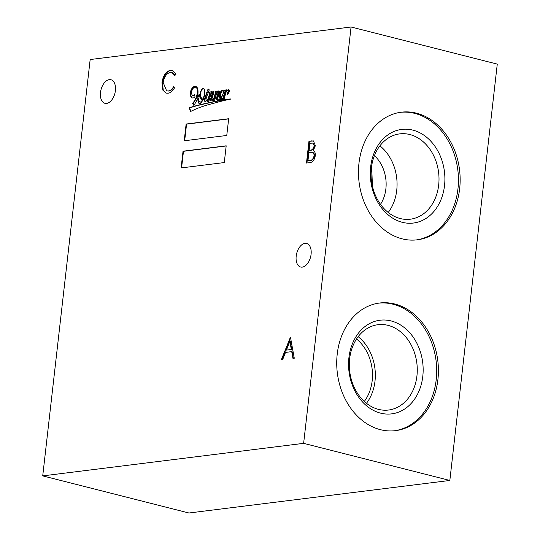 <?xml version="1.0" encoding="UTF-8"?>
<svg xmlns="http://www.w3.org/2000/svg" width="540" height="540" viewBox="0 0 540 540"><rect width="100%" height="100%" fill="white"/><g stroke="black" fill="none" stroke-linecap="round" stroke-linejoin="round"><path stroke-width="0.81" d="M100.508 92.455A12.164 7.175 -75.8 0 0 104.963 103.316A12.164 7.175 -75.8 0 0 115.405 90.592A12.164 7.175 -75.8 0 0 110.95 79.738A12.164 7.175 -75.8 0 0 100.508 92.455M296.19 256.163A12.164 7.175 -75.8 0 0 300.645 267.023A12.164 7.175 -75.8 0 0 311.081 254.306A12.164 7.175 -75.8 0 0 306.625 243.446A12.164 7.175 -75.8 0 0 296.19 256.163M207.623 90.376A1.222 0.722 -75.8 0 0 208.069 91.469A1.222 0.722 -75.8 0 0 209.115 90.194A1.222 0.722 -75.8 0 0 208.669 89.1A1.222 0.722 -75.8 0 0 207.623 90.376M208.872 89.215A1.222 0.722 -75.8 0 0 208.055 90.491A1.222 0.722 -75.8 0 0 208.305 91.463M223.27 92.691A2.538 1.499 -75.8 0 0 223.351 92.246A2.538 1.499 -75.8 0 0 223.324 91.206A1.188 0.702 -75.8 0 0 222.932 90.707A1.944 1.147 -75.8 0 0 221.994 91.334A3.753 2.214 -75.8 0 0 221.184 92.738A5.926 3.497 -75.8 0 0 220.543 95.83A5.819 3.436 -75.8 0 0 220.894 97.848A2.889 1.701 -75.8 0 0 221.251 97.389A72.981 43.045 104.2 0 1 222.169 95.809A6.156 3.631 -75.8 0 0 222.676 94.703A8.802 5.191 -75.8 0 0 223.27 92.691L223.391 92.725M203.404 97.997A15.809 9.322 -75.8 0 0 204.572 92.684A15.809 9.322 -75.8 0 0 204.599 92.468A8.005 4.725 -75.8 0 0 204.417 89.964A3.848 2.268 -75.8 0 0 203.54 88.817A2.187 1.289 -75.8 0 0 203.378 88.756A2.187 1.289 -75.8 0 0 202.628 88.918A3.631 2.14 -75.8 0 0 200.914 92.077A6.527 3.848 -75.8 0 0 201.224 97.585A6.797 4.01 -75.8 0 0 202.905 99.137A7.162 4.226 -75.8 0 0 203.404 97.997L203.715 98.078M195.777 87.311A5.002 2.95 104.2 0 1 196 87.352A5.002 2.95 104.2 0 1 196.621 87.642A4.664 2.754 104.2 0 1 197.748 91.496A10.294 6.068 104.2 0 1 197.647 93.258A10.294 6.068 104.2 0 1 195.953 98.962L195.514 98.854A46.811 27.608 104.2 0 1 192.618 103.694L193.921 105.53L198.011 98.273A9.086 5.36 -75.8 0 0 198.113 101.959A3.672 2.167 -75.8 0 0 199.341 103.525A3.173 1.87 -75.8 0 0 199.415 103.545A3.173 1.87 -75.8 0 0 201.218 102.634A12.973 7.648 -75.8 0 0 203.067 99.583A5.09 3.004 -75.8 0 0 204.161 98.8A8.917 5.258 -75.8 0 0 204.917 98.024A46.15 27.216 -75.8 0 0 204.707 98.759A3.78 2.228 -75.8 0 0 204.538 100.899A1.735 1.026 -75.8 0 0 205.092 101.507A1.735 1.026 -75.8 0 0 205.619 101.419A7.979 4.705 -75.8 0 0 208.163 98.901L207.468 101.392L208.845 101.311L210.857 94.055A3.348 1.978 104.2 0 1 211.815 93.123L212.159 93.501A12.737 7.513 104.2 0 1 211.545 95.715A55.782 32.9 -75.8 0 0 210.796 98.422A3.659 2.16 -75.8 0 0 210.485 100.251A1.094 0.648 -75.8 0 0 210.89 100.98A1.094 0.648 -75.8 0 0 211.032 100.994A3.753 2.214 -75.8 0 0 212.645 100.042A15.235 8.984 -75.8 0 0 213.874 98.395L213.253 100.676L214.663 100.535L216.675 93.164A3.983 2.349 104.2 0 1 217.694 92.05L218.126 92.131A0.945 0.56 104.2 0 1 218.14 92.529A0.945 0.56 104.2 0 1 218.106 92.705A17.584 10.368 -75.8 0 0 217.127 95.951A8.12 4.786 -75.8 0 0 216.635 98.03A2.126 1.256 -75.8 0 0 216.763 99.718A2.302 1.357 -75.8 0 0 217.35 100.19A2.302 1.357 -75.8 0 0 217.627 100.211A6.17 3.638 -75.8 0 0 219.247 99.745A4.401 2.592 -75.8 0 0 220.111 98.948A2.963 1.748 -75.8 0 0 220.833 99.508A2.963 1.748 -75.8 0 0 221.245 99.529A7.81 4.604 -75.8 0 0 222.966 98.395L222.71 99.475L224.012 99.421L225.909 92.576A5.508 3.247 104.2 0 1 227.414 90.713A1.607 0.952 104.2 0 1 228.008 90.572A1.607 0.952 104.2 0 1 228.177 90.646A3.341 1.971 104.2 0 1 228.4 90.929A1.019 0.601 104.2 0 1 228.494 91.53A0.905 0.533 104.2 0 1 228.163 92.205A3.375 1.991 104.2 0 1 227.205 92.826L227.273 94.871A6.082 3.591 104.2 0 1 227.819 94.122A37.537 22.133 -75.8 0 0 228.872 92.569A2.45 1.445 -75.8 0 0 229.311 91.145A2.45 1.445 -75.8 0 0 229.338 90.707A1.593 0.938 -75.8 0 0 228.744 89.701A1.593 0.938 -75.8 0 0 228.373 89.728A2.606 1.532 -75.8 0 0 227.441 90.221A13.864 8.174 -75.8 0 0 226.132 91.76L226.665 89.849L224.62 90.133L224.431 90.862L225.126 90.909L223.108 97.922A2.99 1.762 104.2 0 1 221.596 98.55A2.99 1.762 104.2 0 1 221.002 98.179A14.006 8.262 -75.8 0 0 222.588 95.324A26.845 15.836 -75.8 0 0 222.953 94.318A6.264 3.699 -75.8 0 0 223.519 91.915A1.924 1.134 -75.8 0 0 222.919 90.295A3.645 2.147 -75.8 0 0 221.528 90.754A4.428 2.612 -75.8 0 0 220.239 92.597A5.225 3.085 -75.8 0 0 219.618 95.182A6.71 3.956 -75.8 0 0 220.01 98.773A4.232 2.498 104.2 0 1 218.869 99.725A1.688 0.999 104.2 0 1 218.369 99.799A1.688 0.999 104.2 0 1 217.856 99.299A2.876 1.694 104.2 0 1 217.964 97.652A19.312 11.387 104.2 0 1 218.929 94.034A11.259 6.642 -75.8 0 0 219.497 92.171A1.316 0.776 -75.8 0 0 219.065 90.997A2.788 1.647 -75.8 0 0 219.024 90.983A2.788 1.647 -75.8 0 0 217.91 91.3A3.206 1.89 -75.8 0 0 216.844 92.563L217.262 91.031L215.143 91.267L214.886 92.104L215.609 92.003L214.09 97.605A10.26 6.055 104.2 0 1 213.347 98.739A3.2 1.89 104.2 0 1 212.044 99.941L211.849 99.529A2.977 1.755 104.2 0 1 211.991 98.685A4.961 2.923 104.2 0 1 212.179 98.03A92.84 54.749 104.2 0 1 212.956 95.472A9.909 5.846 -75.8 0 0 213.503 93.474A2.876 1.694 -75.8 0 0 213.584 92.995A2.876 1.694 -75.8 0 0 213.604 92.232A0.884 0.527 -75.8 0 0 213.401 91.746A1.836 1.08 -75.8 0 0 213.266 91.692A1.836 1.08 -75.8 0 0 212.578 91.861A8.633 5.09 -75.8 0 0 210.985 93.589L211.498 91.78L209.345 92.05L209.135 92.914L209.837 92.873L208.251 98.564A12.609 7.439 104.2 0 1 207.65 99.299A7.931 4.678 104.2 0 1 206.26 100.42L205.983 100.278A1.532 0.905 104.2 0 1 206.003 99.421A12.683 7.479 104.2 0 1 207.279 95.182L208.46 92.178L206.82 92.34A46.15 27.216 -75.8 0 0 205.072 97.517A7.31 4.306 104.2 0 1 204.181 98.503A2.821 1.661 104.2 0 1 203.29 99.103A12.973 7.648 -75.8 0 0 204.066 97.085A11.374 6.703 -75.8 0 0 204.775 93.69A11.374 6.703 -75.8 0 0 204.869 90.889A4.111 2.423 -75.8 0 0 203.681 88.547A3.395 1.998 -75.8 0 0 203.594 88.519A3.395 1.998 -75.8 0 0 202.149 88.978A4.948 2.916 -75.8 0 0 200.347 93.035A8.984 5.299 -75.8 0 0 200.529 98.057A8.357 4.928 -75.8 0 0 202.014 99.61A2.234 1.316 -75.8 0 0 202.264 99.725A2.234 1.316 -75.8 0 0 202.581 99.738A7.162 4.226 104.2 0 1 201.859 100.791A3.092 1.823 104.2 0 1 199.888 101.993A3.092 1.823 104.2 0 1 199.49 101.803A3.557 2.099 104.2 0 1 198.774 98.915A7.412 4.367 104.2 0 1 200.104 94.534L198.99 94.547A163.546 96.451 -75.8 0 0 197.451 97.146L197.849 94.75A13.892 8.195 -75.8 0 0 197.89 94.392A13.892 8.195 -75.8 0 0 197.876 89.606A5.974 3.523 -75.8 0 0 195.716 86.481A5.974 3.523 -75.8 0 0 195.581 86.454A6.001 3.544 -75.8 0 0 195.534 86.441A6.001 3.544 -75.8 0 0 193.246 87.035A7.999 4.718 -75.8 0 0 191.376 89.35A6.487 3.827 -75.8 0 0 190.31 93.123A6.426 3.794 -75.8 0 0 191.471 97.544A6.217 3.665 -75.8 0 0 192.254 97.916A6.217 3.665 -75.8 0 0 195.007 96.984L194.643 94.696A3.321 1.958 104.2 0 1 192.888 95.479A3.321 1.958 104.2 0 1 191.754 94.075A4.759 2.808 104.2 0 1 192.335 89.552A5.42 3.193 104.2 0 1 194.312 87.358A5.002 2.95 104.2 0 1 195.561 87.244A5.002 2.95 104.2 0 1 196.182 87.534A4.664 2.754 104.2 0 1 197.309 91.388A10.294 6.068 104.2 0 1 197.208 93.15A10.294 6.068 104.2 0 1 195.514 98.854M212.254 93.231L212.598 93.616L212.159 93.501M218.153 92.138L218.565 92.246A0.945 0.56 104.2 0 1 218.572 92.644A0.945 0.56 104.2 0 1 218.545 92.812L218.106 92.705M380.511 204.336A33.554 26.406 82.9 0 0 374.436 155.614M371.689 165.733L372.404 186.091M402.151 238.842A64.307 50.605 82.9 0 0 417.265 239.821A64.307 50.605 82.9 0 0 460.154 179.3A64.307 50.605 82.9 0 0 416.468 113.171A64.307 50.605 82.9 0 0 401.348 112.192A64.307 50.605 82.9 0 0 358.465 172.712A64.307 50.605 82.9 0 0 402.151 238.842M416.408 239.915A64.307 50.605 82.9 0 0 458.433 178.97A64.307 50.605 82.9 0 0 414.754 113.386A64.307 50.605 82.9 0 0 400.498 112.306M402.347 222.325A47.183 37.132 82.9 0 0 444.528 185.598A47.183 37.132 82.9 0 0 412.85 130.12A47.183 37.132 82.9 0 0 370.663 166.847A47.183 37.132 82.9 0 0 402.347 222.325M400.241 218.545A42.991 33.831 82.9 0 0 410.346 219.2A42.991 33.831 82.9 0 0 439.013 178.74A42.991 33.831 82.9 0 0 409.813 134.534A42.991 33.831 82.9 0 0 399.708 133.88A42.991 33.831 82.9 0 0 371.041 174.339A42.991 33.831 82.9 0 0 400.241 218.545M388.213 212.463A42.991 33.831 82.9 0 0 379.904 145.847M364.304 401.443A40.541 31.907 82.9 0 0 372.175 380.768A40.541 31.907 82.9 0 0 356.515 338.999M366.471 403.292A42.991 33.831 82.9 0 0 374.996 381.139A42.991 33.831 82.9 0 0 358.162 336.67M349.637 358.823A42.991 33.831 82.9 0 0 388.604 410.022A42.991 33.831 82.9 0 0 416.934 375.908A42.991 33.831 82.9 0 0 377.966 324.709A42.991 33.831 82.9 0 0 349.637 358.823M348.921 357.669A47.183 37.132 82.9 0 0 380.606 413.147A47.183 37.132 82.9 0 0 422.786 376.421A47.183 37.132 82.9 0 0 391.108 320.942A47.183 37.132 82.9 0 0 348.921 357.669M337.23 354.058A64.307 50.605 82.9 0 0 395.523 430.65A64.307 50.605 82.9 0 0 437.906 379.613A64.307 50.605 82.9 0 0 379.607 303.021A64.307 50.605 82.9 0 0 337.23 354.058M394.666 430.745A64.307 50.605 82.9 0 0 436.192 379.823A64.307 50.605 82.9 0 0 378.756 303.136M310.183 162.581L306.477 163.04L308.968 141.183L313.436 140.906L315.374 145.726L313.261 150.572C314.834 151.281 315.502 153.029 315.259 155.831C314.489 159.901 312.795 162.155 310.183 162.581M90.167 59.542L42.727 475.889L303.635 443.347L351.074 27L90.167 59.542M200.509 104.618A304.094 179.341 -75.8 0 0 189.209 107.777L190.438 111.584A172.597 101.79 104.2 0 1 201.521 106.846A299.288 176.506 104.2 0 1 210.755 104.044A538.076 317.331 -75.8 0 0 219.416 101.722A1954.976 1152.961 104.2 0 1 226.22 100.022A1662.255 980.33 -75.8 0 0 230.85 99.063L230.83 98.955A87.831 51.8 -75.8 0 0 226.112 99.529A221.063 130.376 -75.8 0 0 219.733 100.602A772.457 455.564 -75.8 0 0 210.141 102.397A1820.59 1073.709 -75.8 0 0 200.509 104.618L200.948 104.733A304.094 179.341 -75.8 0 0 189.648 107.885L189.209 107.777M186.125 124.038L184.221 140.778L226.76 135.472L228.67 118.733L186.125 124.038L186.563 124.146L184.673 140.724M183.033 151.2L181.123 167.94L224.282 162.56L226.193 145.814L183.033 151.2L183.472 151.308L181.582 167.886M281.286 359.843L290.446 337.156L294.28 358.223L292.943 358.385L291.715 351.635L285.512 352.411L282.629 359.674L281.286 359.843M161.973 82.532C163.215 75.391 166.097 71.294 170.633 70.254L172.537 70.355L176.087 74.075L174.866 75.526L171.869 72.583L170.303 72.502C166.583 73.366 164.214 76.707 163.181 82.526L166.658 90.902L168.284 90.983C170.262 90.707 172.031 89.289 173.59 86.731L174.515 87.898C172.651 91.145 170.492 92.921 168.035 93.224L166.037 93.13L162.824 90.106L161.973 82.532L162.412 82.64C163.647 75.499 166.536 71.408 171.072 70.362L170.633 70.254M351.074 27L497.273 64.112L449.834 480.458L303.635 443.347M42.727 475.889L188.926 513L449.834 480.458M200.09 94.567L199.422 94.655A163.546 96.451 -75.8 0 0 197.89 97.254L197.451 97.146M199.422 94.655L198.99 94.547M202.601 100.494A7.162 4.226 104.2 0 1 202.291 100.899A3.092 1.823 104.2 0 1 200.326 102.1A3.092 1.823 104.2 0 1 200.111 102.026M202.291 100.899L201.859 100.791M202.946 99.833L202.581 99.738M200.617 94.966A8.984 5.299 -75.8 0 0 200.968 98.165A8.357 4.928 -75.8 0 0 202.453 99.725L202.014 99.61M200.968 98.165L200.529 98.057M200.711 93.13L200.347 93.035M203.769 88.594A3.395 1.998 -75.8 0 0 203.121 88.736M203.701 99.205L203.29 99.103M208.4 92.34L207.259 92.455A46.15 27.216 -75.8 0 0 205.504 97.632A7.31 4.306 104.2 0 1 205.139 98.084M205.504 97.632L205.072 97.517M207.259 92.455L206.82 92.34M207.063 100.298A7.931 4.678 104.2 0 1 206.699 100.528L206.456 100.467M206.699 100.528L206.26 100.42M209.837 92.873L210.276 92.981L208.69 98.678A12.609 7.439 104.2 0 1 208.454 98.975M208.69 98.678L208.251 98.564M211.451 91.949L209.783 92.158L209.608 92.887M209.783 92.158L209.345 92.05M213.449 91.787A1.836 1.08 -75.8 0 0 213.017 91.969L212.578 91.861M213.017 91.969A8.633 5.09 -75.8 0 0 211.916 93.062M212.483 100.055L212.044 99.941M215.609 92.003L216.047 92.111L214.522 97.72A10.26 6.055 104.2 0 1 214.07 98.442M214.522 97.72L214.09 97.605M217.215 91.199L215.582 91.382L215.379 92.036M215.582 91.382L215.143 91.267M219.186 91.064A2.788 1.647 -75.8 0 0 218.349 91.409L217.91 91.3M218.349 91.409A3.206 1.89 -75.8 0 0 217.661 92.07M223.074 90.389A3.645 2.147 -75.8 0 0 221.967 90.862A4.428 2.612 -75.8 0 0 220.678 92.711A5.225 3.085 -75.8 0 0 220.057 95.29A6.71 3.956 -75.8 0 0 220.448 98.881A4.232 2.498 104.2 0 1 220.34 99.009M220.448 98.881L220.01 98.773M220.057 95.29L219.618 95.182M220.678 92.711L220.239 92.597M221.967 90.862L221.528 90.754M225.085 90.842L225.565 91.017L223.54 98.03A2.99 1.762 104.2 0 1 223.088 98.428M222.73 98.618A2.99 1.762 104.2 0 1 222.028 98.665A2.99 1.762 104.2 0 1 221.819 98.584M223.54 98.03L223.108 97.922M225.565 91.017L225.126 90.909M226.611 90.032L225.059 90.241L224.897 90.862M225.059 90.241L224.62 90.133M228.953 89.802A1.593 0.938 -75.8 0 0 228.812 89.836A2.606 1.532 -75.8 0 0 227.88 90.329A13.864 8.174 -75.8 0 0 227.624 90.605M228.812 89.836L228.373 89.728M228.265 90.666A1.607 0.952 104.2 0 1 228.447 90.68A1.607 0.952 104.2 0 1 228.616 90.754A3.341 1.971 104.2 0 1 228.839 91.044A1.019 0.601 104.2 0 1 228.933 91.645A0.905 0.533 104.2 0 1 228.602 92.32A3.375 1.991 104.2 0 1 227.644 92.941L227.684 94.284M227.644 92.941L227.205 92.826M228.602 92.32L228.163 92.205M228.933 91.645L228.494 91.53M228.839 91.044L228.4 90.929M228.616 90.754L228.177 90.646M222.966 98.395L223.405 98.51L223.202 99.205L222.588 99.347M223.04 99.353L222.601 99.245M223.202 99.205L222.763 99.097M221.063 99.536A2.963 1.748 -75.8 0 1 220.55 99.063L220.111 98.948M218.545 92.812A17.584 10.368 -75.8 0 0 217.566 96.066A8.12 4.786 -75.8 0 0 217.073 98.138A2.126 1.256 -75.8 0 0 217.202 99.833L216.763 99.718M217.202 99.833A2.302 1.357 -75.8 0 0 217.573 100.217M217.073 98.138L216.635 98.03M217.566 96.066L217.127 95.951M218.565 92.246L218.126 92.131M213.874 98.395L214.312 98.503L213.732 100.629M212.598 93.616A12.737 7.513 104.2 0 1 211.984 95.83A55.782 32.9 -75.8 0 0 211.235 98.537A3.659 2.16 -75.8 0 0 210.917 100.366L210.485 100.251M210.917 100.366A1.094 0.648 -75.8 0 0 211.14 100.98M211.235 98.537L210.796 98.422M211.984 95.83L211.545 95.715M208.163 98.901L208.595 99.009L207.941 101.358M204.917 98.024L205.355 98.138A46.15 27.216 -75.8 0 0 205.146 98.867A3.78 2.228 -75.8 0 0 204.971 101.007L204.538 100.899M204.971 101.007A1.735 1.026 -75.8 0 0 205.322 101.52M205.146 98.867L204.707 98.759M198.011 98.273L198.45 98.388A9.086 5.36 -75.8 0 0 198.551 102.074L198.113 101.959M198.551 102.074A3.672 2.167 -75.8 0 0 199.618 103.579M195.953 98.962A46.811 27.608 104.2 0 1 193.057 103.808L194.076 105.246M193.057 103.808L192.618 103.694M197.748 91.496L197.309 91.388M194.717 95.168A3.321 1.958 104.2 0 1 193.327 95.587A3.321 1.958 104.2 0 1 193.118 95.513M195.878 86.528A6.001 3.544 -75.8 0 0 193.685 87.142A7.999 4.718 -75.8 0 0 191.808 89.458A6.487 3.827 -75.8 0 0 190.748 93.231A6.426 3.794 -75.8 0 0 191.909 97.652L191.471 97.544M191.909 97.652A6.217 3.665 -75.8 0 0 192.476 97.956M190.748 93.231L190.31 93.123M191.808 89.458L191.376 89.35M193.685 87.142L193.246 87.035M223.385 90.828A1.188 0.702 -75.8 0 0 223.364 90.821L222.932 90.707M204.41 89.296A3.848 2.268 -75.8 0 0 203.978 88.931A2.187 1.289 -75.8 0 0 203.816 88.871A2.187 1.289 -75.8 0 0 203.641 88.844M202.905 99.137L203.344 99.252A7.162 4.226 -75.8 0 0 203.404 99.131M203.978 88.931L203.54 88.817M230.661 99.103A87.831 51.8 -75.8 0 0 226.55 99.644A221.063 130.376 -75.8 0 0 220.172 100.717A772.457 455.564 -75.8 0 0 210.58 102.512L210.141 102.397M210.58 102.512A1820.59 1073.709 -75.8 0 0 200.948 104.733M220.172 100.717L219.733 100.602M226.55 99.644L226.112 99.529M189.648 107.885L190.789 111.409M228.65 118.901L186.563 124.146M226.172 145.982L183.472 151.308M293.355 358.337L292.154 351.743L291.715 351.635M281.792 359.775L290.547 337.696M286.43 350.082L291.762 349.582L290.297 341.537L289.859 341.429L286.43 350.082L291.323 349.475L289.859 341.429M291.762 349.582L291.323 349.475M306.936 162.986L309.406 141.298L308.968 141.183M309.406 141.298L313.639 140.967M307.962 160.65L310.149 160.542C312.208 160.664 313.646 159.179 314.469 156.094C314.564 153.988 313.97 152.78 312.674 152.469L308.887 152.523L307.962 160.65L309.71 160.427C311.769 160.549 313.207 159.071 314.03 155.986C314.132 153.873 313.531 152.665 312.235 152.361M314.577 146.03L312.856 143.107L309.94 143.275L309.143 150.282L310.406 150.289C312.404 150.424 313.794 149.006 314.577 146.03L313.058 143.174M310.406 150.289L309.967 150.174C311.965 150.316 313.355 148.892 314.138 145.922M309.143 150.282L309.967 150.174M314.469 156.094L314.03 155.986M310.149 160.542L309.71 160.427M171.072 70.362L172.746 70.416M175.115 75.229L172.085 72.644M166.88 90.95L168.284 90.983M168.716 91.098C170.694 90.814 172.463 89.397 174.029 86.846M166.266 93.177L162.824 90.106M163.256 90.221L162.412 82.64M227.88 90.329L227.441 90.221M196.621 87.642L196.182 87.534M312.079 140.967L311.641 140.852M200.326 102.1L199.888 101.993M206.564 100.555L206.125 100.44M212.456 100.049L212.024 99.941M218.801 99.914L218.369 99.799M222.028 98.665L221.596 98.55M228.447 90.68L228.008 90.572M218.39 92.063L217.951 91.949M212.45 93.17L212.011 93.056M196 87.352L195.561 87.244M193.327 95.587L192.888 95.479M203.816 88.871L203.378 88.756M312.856 143.107L313.295 143.222M171.869 72.583L172.307 72.691M166.658 90.902L167.096 91.01"/></g></svg>
